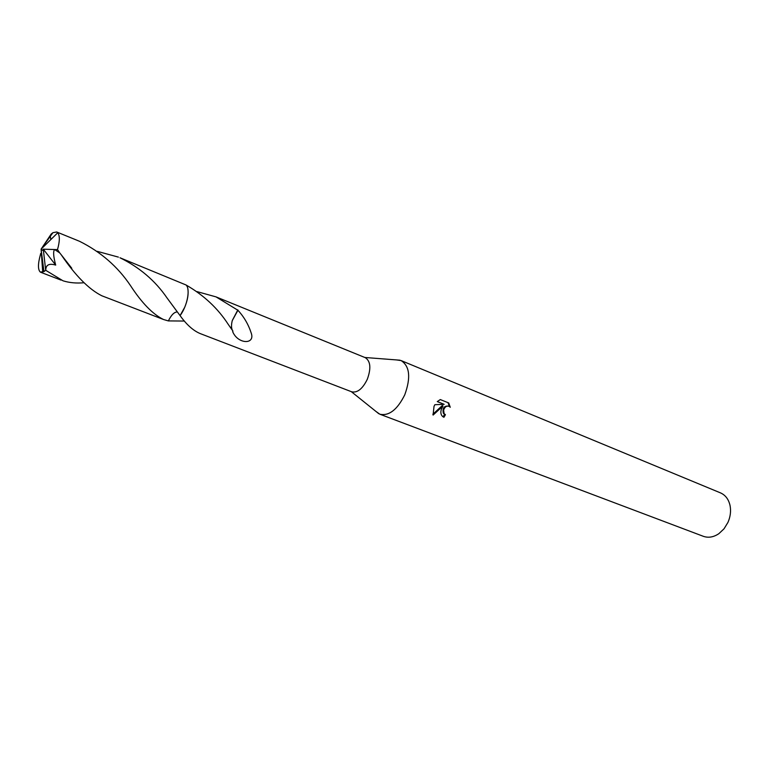 <?xml version="1.0" encoding="UTF-8"?>
<svg xmlns="http://www.w3.org/2000/svg" width="769" height="769" viewBox="0 0 769 769"><rect width="100%" height="100%" fill="white"/><g stroke="black" fill="none" stroke-linecap="round" stroke-linejoin="round"><path stroke-width="1.15" d="M375.974 411.453L379.867 414.222C389.047 416.183 397.342 409.714 404.763 394.805C410.973 377.579 409.752 366.159 401.101 360.574L396.371 359.921M367.284 379.328C371.254 368.361 370.581 361.132 365.265 357.662L216.002 296.872L237.909 310.263C244.071 316.934 248.56 324.691 251.376 333.535C254.972 344.743 237.756 344.252 232.651 331.583L232.94 331.093L228.258 324.403C217.896 308.359 203.823 295.209 186.021 284.972L119.964 257.759C139.593 267.391 155.261 280.762 166.979 297.872L180.081 315.607C186.627 324.768 193.375 330.776 200.325 333.631L351.75 391.825C357.412 393.007 362.593 388.845 367.284 379.328M441.358 409.252L443.021 405.965L433.091 415.077L434.014 406.349L434.87 404.696L444.146 404.34L437.263 401.601L440.291 399.572L448.74 402.956L450.259 407.282L449.404 406.484C446.751 405.474 444.828 406.695 443.626 410.146L444.107 413.645L445.434 414.683L443.944 417.288L442.886 416.721C440.877 415.039 440.358 412.549 441.358 409.252M379.867 414.222L703.308 536.301C708.374 538.079 713.555 537.214 718.852 533.686L724.052 528.784L727.964 522.372C730.444 516.653 731.136 511.001 730.031 505.425C728.589 499.235 725.407 495.053 720.486 492.881L401.101 360.574M180.081 315.607L184.752 307.216C187.723 299.891 188.732 293.681 187.79 288.606M184.416 321.048L168.373 320.913C171.295 314.963 174.284 311.974 177.322 311.935C174.275 311.964 171.295 314.963 168.363 320.923L163.528 319.51C152.887 314.358 141.881 303.073 130.519 285.645C117.782 266.68 100.797 251.905 79.563 241.312L76.362 240.005M197.037 291.624L216.002 296.872M443.069 416.846L444.665 414.289L443.338 413.251C442.319 408.118 444.078 405.734 448.625 406.09L448.817 406.186M449.423 406.493L448 402.658M443.165 416.885L443.944 417.288M432.851 414.27L442.252 405.58L443.021 405.965M437.321 401.543L444.146 404.34M230.45 327.507L231.344 327.036M237.852 309.897L232.276 320.538C231.219 324.778 231.267 328.055 232.421 330.353M237.909 310.263L232.296 320.567M43.189 250.704L41.103 249.127L52.907 232.68L51.167 234.064L41.103 249.127L43.939 271.611L45.688 270.284L43.295 249.194L55.695 265.094C53.388 256.51 53.032 251.319 54.618 249.521L59.713 252.895L61.174 254.702C75.429 275.687 88.983 289.384 101.844 295.786L163.528 319.51M52.907 232.68L56.704 231.988L57.762 232.747C59.924 235.641 59.838 241.255 57.502 249.608M55.33 249.541L57.512 249.608L59.713 252.895M180.081 315.598C187.328 306.052 190.606 288.769 185.992 284.943M83.84 282.761C76.323 283.425 69.383 282.781 63.029 280.81L45.688 270.284M43.939 271.611L40.296 272.072C37.835 269.688 37.864 263.902 40.401 254.712L41.478 254.424M50.312 236.294L50.821 239.572M41.382 253.097L40.517 253.751M40.488 253.991L41.449 254.097M97.327 251.367L118.407 257.115M45.775 270.313C45.784 264.882 49.091 263.142 55.695 265.094M43.295 249.194L54.618 249.521M43.237 250.723L41.103 249.127L42.718 272.226M364.814 357.479L400.024 360.2M444.818 414.356L444.049 413.962M351.289 391.642L378.829 413.751M56.704 231.988L77.967 240.649M40.738 272.303L61.039 280.108M166.979 297.872L176.014 310.147M71.786 268.266L61.174 254.702M41.103 249.127L57.762 232.747"/></g></svg>
